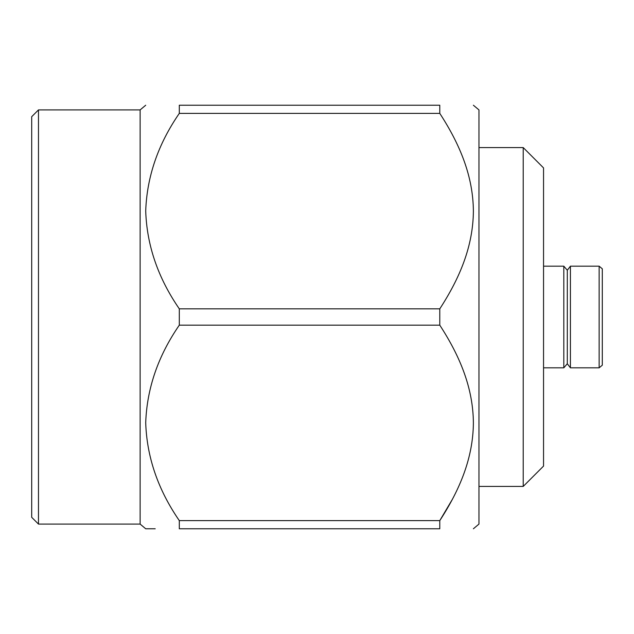 <?xml version="1.0" encoding="UTF-8"?>
<svg xmlns="http://www.w3.org/2000/svg" width="634" height="634" viewBox="0 0 634 634"><rect width="100%" height="100%" fill="white"/><g stroke="black" fill="none" stroke-linecap="round" stroke-linejoin="round"><path stroke-width="0.95" d="M38.476 109.912L31.7 116.688L31.7 517.312L38.476 524.088L38.476 109.912L140.13 109.912L145.709 105.228M38.476 524.088L140.13 524.088L140.13 109.912M179.303 308.837L439.79 308.837C460.189 277.438 473.067 245.905 473.384 211.265C473.146 176.632 460.324 144.98 439.79 113.391L439.79 105.228C483.75 105.228 483.75 105.228 439.79 105.228C483.75 105.228 483.75 105.228 439.79 105.228L179.303 105.228C135.383 105.236 135.383 105.236 179.303 105.228L179.303 113.391C158.128 144.077 146.929 176.601 145.709 210.963C146.826 245.342 158.024 277.969 179.303 308.837L179.303 325.163C158.128 355.84 146.929 388.365 145.709 422.735C146.826 457.114 158.024 489.741 179.303 520.609L179.303 528.772C135.383 528.764 135.383 528.764 179.303 528.772L439.79 528.772C483.75 528.772 483.75 528.772 439.79 528.772C483.75 528.772 483.75 528.772 439.79 528.772L439.79 520.609C460.189 489.21 473.067 457.677 473.384 423.036C473.146 388.404 460.324 356.752 439.79 325.163L179.303 325.163M155.211 528.772L145.709 528.772L140.13 524.088M451.994 499.972L439.79 520.609L179.303 520.609M179.303 113.391L439.79 113.391L440.17 113.977M473.384 528.772L478.963 524.088L478.963 109.912L473.384 105.228M439.79 308.837L439.79 325.163M602.3 317L602.3 365.184L599.146 367.823L599.146 266.177L602.3 268.816L602.3 317M570.418 367.823L567.295 363.75L567.295 270.25L570.418 266.177L570.418 367.823L599.146 367.823M567.295 270.25L563.816 266.177L563.816 367.823L567.295 363.75M523.216 147.579L543.544 167.915L543.544 466.085L523.216 486.421L523.216 147.579L478.963 147.579M570.418 266.177L599.146 266.177M543.544 367.823L563.816 367.823M543.544 266.177L563.816 266.177M523.216 486.421L478.963 486.421"/></g></svg>
